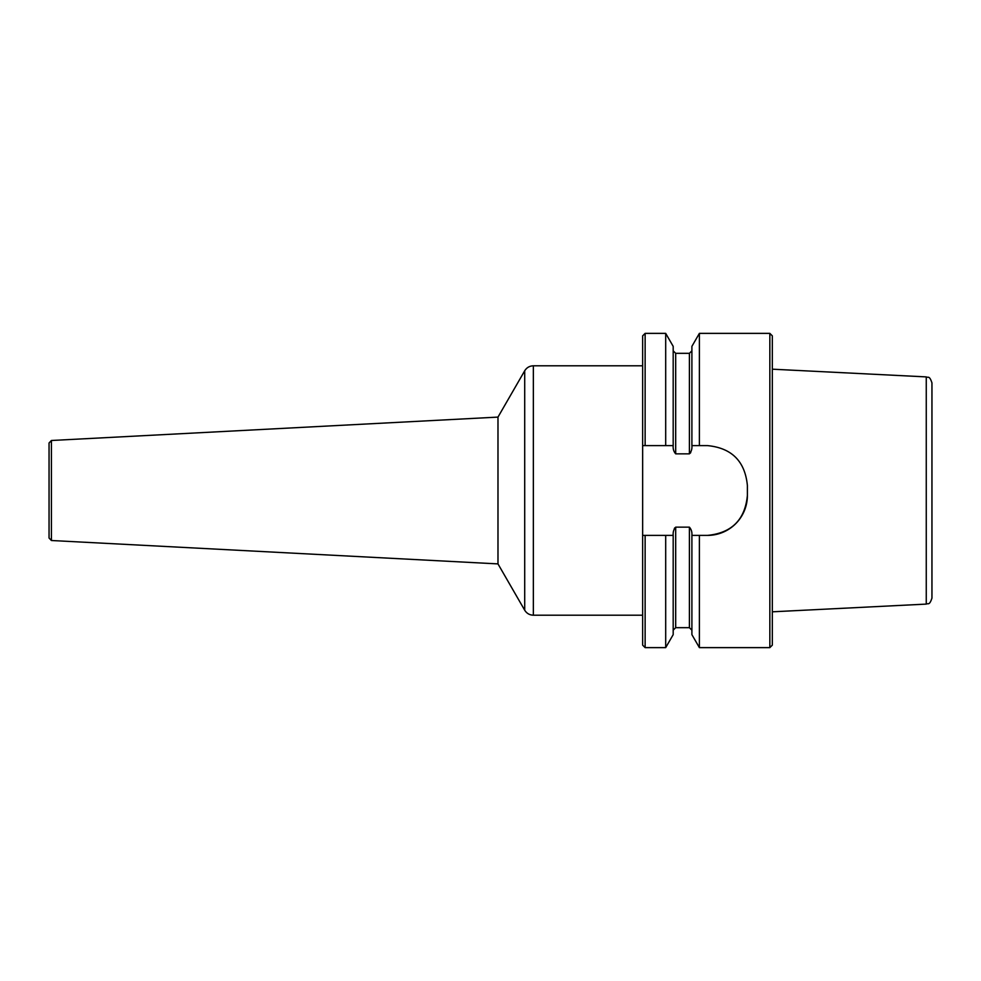 <?xml version="1.0" encoding="UTF-8"?>
<svg xmlns="http://www.w3.org/2000/svg" width="981" height="981" viewBox="0 0 981 981"><rect width="100%" height="100%" fill="white"/><g stroke="black" fill="none" stroke-linecap="round" stroke-linejoin="round"><path stroke-width="1.47" d="M747.387 495.491A39.902 39.902 0 0 1 707.485 535.393L691.899 535.393C692.181 532.131 691.347 529.384 689.398 527.153L675.688 527.153C673.726 529.384 672.892 532.131 673.187 535.393L642.641 535.393L642.641 445.607L673.187 445.607C672.905 448.869 673.739 451.616 675.688 453.847L689.398 453.847C691.36 451.616 692.194 448.869 691.899 445.607L707.485 445.607C731.74 447.974 745.033 461.278 747.387 485.509L747.387 495.491C745.045 519.709 731.752 533.014 707.485 535.393M699.392 535.393L691.899 535.393L691.899 634.646L699.392 647.632L699.392 535.393M699.392 333.368L691.899 346.354L691.899 445.607L699.392 445.607L699.392 333.368L769.84 333.368L769.84 647.632L699.392 647.632M642.641 335.87L642.641 445.607L645.13 445.607L645.13 333.368L642.641 335.87L642.641 365.803L533.357 365.803C529.593 365.925 526.711 367.581 524.712 370.781L524.712 610.219L497.98 563.903L497.98 417.097L524.712 370.781M665.694 333.368L665.694 445.607L673.187 445.607L673.187 346.354L665.694 333.368L645.13 333.368M645.13 535.393L642.641 535.393L642.641 645.13L645.13 647.632L645.13 535.393M665.694 647.632L673.187 634.646L673.187 535.393L665.694 535.393L665.694 647.632L645.13 647.632M690.759 452.364L690.379 453.099M675.688 453.847L675.688 353.332L673.187 350.83M674.327 528.636L674.707 527.901M689.398 527.153L689.398 627.668L675.688 627.668L675.688 527.153M769.84 647.632L772.329 645.13L772.329 335.87L769.84 333.368M926.26 376.9L926.26 604.1C928.026 602.898 929.326 606.037 931.95 598.128L931.95 382.872C929.326 374.963 928.026 378.102 926.26 376.9L772.329 369.187M51.417 440.494L49.05 442.983L49.05 538.017L51.417 540.506L51.417 440.494L497.98 417.097M49.05 505.46L49.05 490.5M689.398 453.847L689.398 353.332L691.899 350.83M642.641 615.197L533.357 615.197L533.357 365.803M689.398 353.332L675.688 353.332M533.357 615.197C529.593 615.075 526.711 613.419 524.712 610.219M675.688 627.668L673.187 630.17M689.398 627.668L691.899 630.17M926.26 604.1L772.329 611.813M51.417 540.506L497.98 563.903"/></g></svg>
